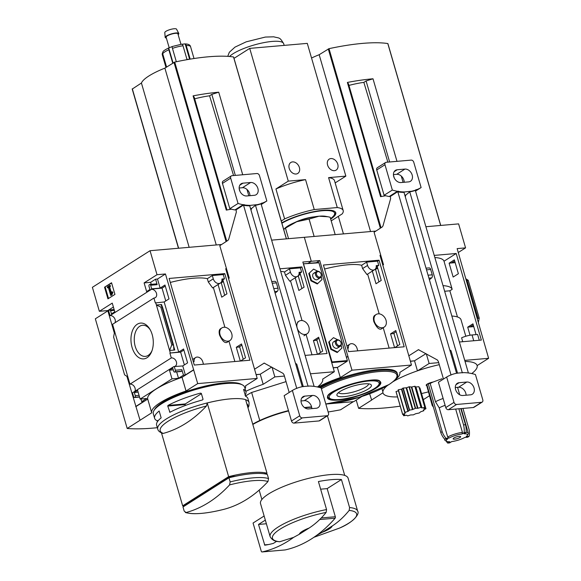 <?xml version="1.0" encoding="UTF-8"?>
<svg xmlns="http://www.w3.org/2000/svg" width="581" height="581" viewBox="0 0 581 581"><rect width="100%" height="100%" fill="white"/><g stroke="black" fill="none" stroke-linecap="round" stroke-linejoin="round"><path stroke-width="0.87" d="M170.284 282.446A45.347 10.894 163.8 0 1 207.344 278.684L208.303 282.003L212.646 287.958L220.395 283.027A5.389 4.038 -122.4 0 1 213.285 278.836L212.319 275.525L223.264 274.573L224.774 273.615L249.932 360.213L194.279 365.05L169.122 278.452L224.774 273.615M221.884 327.909L220.395 328.853C219.095 329.79 218.812 331.845 219.553 335.034C222.131 340.662 224.549 343.146 226.808 342.492L229.902 340.531A7.473 5.592 -122.4 0 1 220.039 334.729A7.473 5.592 -122.4 0 1 221.884 327.909A7.473 5.592 -122.4 0 1 231.746 333.712A7.473 5.592 -122.4 0 1 229.902 340.531M184.359 364.919L180.633 352.115L183.872 350.06M165.767 300.943L162.048 288.14L165.287 286.084M207.344 278.684L212.319 275.525M240.49 361.033L245.545 357.823L241.514 343.952L236.285 347.278L240.287 361.048M218.049 284.516L221.724 297.167L226.96 293.848L222.93 279.984L221.898 280.638M223.264 274.573L224.491 278.8L221.935 280.427M151.685 288.83L160.131 288.096L164.975 285.017L169.006 298.888L164.162 301.967L155.33 302.941L153.907 298.046A4.655 3.486 57.6 0 0 155.338 297.625A4.655 3.486 57.6 0 0 156.144 292.475A4.655 3.486 57.6 0 0 151.394 289.382L151.685 288.83L150.646 285.242A1.227 0.755 -95 0 0 149.854 284.458A1.227 0.755 -95 0 0 149.629 284.537L149.353 284.712A1.227 0.755 -95 0 0 148.997 286.288L149.927 289.491L146.63 291.582L144.11 282.896L157.015 274.704L165.462 273.971L197.707 383.605L186.036 391.013A48.07 11.547 163.8 0 0 151.714 412.8L127.195 428.473A119.323 28.665 163.8 0 0 157.342 427.696M226.474 268.669L225.711 268.734L257.194 378.434L197.707 383.605M221.615 244.492L150.043 250.716L92.386 287.319L99.358 311.307L112.256 303.115L114.784 311.801L111.487 313.893L110.557 310.69A1.227 0.755 -95 0 0 109.765 309.905A1.227 0.755 -95 0 0 109.54 309.985L109.264 310.16A1.227 0.755 -95 0 0 108.908 311.736L110.041 315.628L151.394 289.382M157.015 274.704L150.043 250.716M169.892 353.052L178.716 352.071L183.567 348.992L187.59 362.864L182.746 365.943L173.821 366.589A4.655 3.486 57.6 0 0 175.251 366.175A4.655 3.486 57.6 0 0 176.058 361.019A4.655 3.486 57.6 0 0 171.308 357.925L169.892 353.052L180.633 352.115M236.285 347.278L239.677 346.98M241.827 345.02L239.619 346.777M151.3 289.077L162.048 288.14M220.322 283.07L221.092 283.005M220.664 282.831L221.085 282.794M223.242 281.044L221.107 282.395M146.993 357.736A17.967 11.112 85 0 1 132.708 349.304A17.967 11.112 85 0 1 135.039 326.202A17.967 11.112 85 0 1 149.876 329.187A17.967 11.112 85 0 1 151.794 351.273A17.967 11.112 85 0 1 146.993 357.736M171.308 357.925L129.955 384.172L112.561 324.3L153.907 298.046M170.277 352.805L155.715 302.701M160.131 288.096L157.495 279.025L165.462 273.971M150.646 285.242L157.168 284.675L155.577 279.192L157.495 279.025M178.716 352.071L164.162 301.967M156.391 305.01L161.569 304.56L160.944 304.967L162.389 306.695L160.821 307.051L156.391 305.01M174.779 350.023L173.828 349.319L173.574 345.187L171.802 344.845L169.594 350.474L174.779 350.023L173.639 346.116M173.821 366.589L132.475 392.843L133.601 396.729A1.227 0.755 -95 0 0 134.4 397.52A1.227 0.755 -95 0 0 134.625 397.44L134.894 397.266A1.227 0.755 -95 0 0 135.25 395.683L134.32 392.487L137.617 390.396L140.137 399.074L171.991 378.863L178.512 378.289L183.458 375.152L185.375 374.985L182.746 365.943M185.375 374.985L193.335 369.93M107.935 298.852L114.936 294.407L111.552 282.758L104.544 287.203L107.935 298.852M110.041 315.628A4.655 3.486 -122.4 0 1 114.297 317.872A4.655 3.486 -122.4 0 1 114.973 322.76M171.991 378.863L169.47 370.177L172.76 368.085L173.69 371.281A1.227 0.755 -95 0 0 174.482 372.072A1.227 0.755 -95 0 0 174.707 371.993L174.983 371.818A1.227 0.755 -95 0 0 175.339 370.235L174.3 366.676M129.955 384.172A4.655 3.486 -122.4 0 1 134.211 386.416A4.655 3.486 -122.4 0 1 134.886 391.311M183.458 375.152L181.86 369.669A1.227 0.755 -95 0 1 181.512 371.252L181.236 371.426A1.227 0.755 -95 0 1 181.011 371.499A1.227 0.755 -95 0 1 180.771 371.462M228.631 476.652L207.221 402.967A47.795 11.482 -16.2 0 1 245.603 399.634L267.013 473.312A47.795 11.482 163.8 0 0 228.631 476.652L182.666 505.833A47.795 11.482 163.8 0 0 183.284 506.015M229.575 484.917L230.163 481.918L228.965 477.793A47.795 11.482 -16.2 0 1 267.34 474.459L268.538 478.577L267.95 481.584A194.548 120.311 85 0 1 224.455 509.196L224.455 509.196A45.921 11.032 -16.2 0 1 201.295 513.386A45.921 11.032 -16.2 0 1 186.073 512.529A194.548 120.311 -95 0 0 229.575 484.917A45.921 11.032 -16.2 0 1 267.95 481.584M267.013 473.312L265.851 474.052L265.72 473.609L264.086 473.747M183.473 506.676L183.269 505.971L229.263 476.776L229.517 477.655M182.666 505.833L161.496 432.954M157.495 421.624L156.986 420.68A47.548 11.424 -16.2 0 1 154.611 418.298L153.29 413.73A47.548 11.424 -16.2 0 1 153.921 410.607A47.548 11.424 -16.2 0 1 195.761 389.495A47.548 11.424 -16.2 0 1 242.4 384.898A47.548 11.424 -16.2 0 1 244.616 387.2L245.937 391.768A47.548 11.424 163.8 0 0 243.57 389.386L245.56 396.242A47.548 11.424 -16.2 0 1 247.934 398.624L249.067 402.546A47.548 11.424 -16.2 0 0 245.632 399.721M245.051 395.305A47.548 11.424 163.8 0 0 245.937 391.768M203.052 399.321L201.324 393.381L200.365 393.141A47.548 11.424 -16.2 0 0 167.953 405.436L167.749 406.075L169.942 412.292A47.548 11.424 163.8 0 1 202.355 399.997L203.052 399.321M163.283 433.404A45.674 10.974 -16.2 0 1 206.451 405.996A194.548 120.311 -95 0 1 163.283 433.404L162.549 433.375C159.615 432.155 158.017 430.724 157.741 429.076L156.609 425.154A47.548 11.424 163.8 0 1 161.155 417.87L159.165 411.014A47.548 11.424 -16.2 0 0 154.611 418.298M126.905 376.343L140.043 420.208M114.348 333.109L107.797 310.574L99.358 311.307M135.678 406.533L143.638 401.478L141.72 401.645L146.666 398.508L140.137 399.074M193.72 369.901L182.049 377.309A48.07 11.547 -16.2 0 0 147.727 399.089A48.07 11.547 -16.2 0 0 147.734 399.096L136.063 406.504M140.951 399.009L141.72 401.645M127.864 376.967L124.581 374.825L113.6 337.031L114.653 331.504M176.653 371.884L178.512 378.289M157.168 284.675A1.227 0.755 -95 0 0 156.376 283.891L149.854 284.458M155.577 279.192L150.632 282.33L151.22 284.341M182.049 377.309L186.036 391.013M147.734 399.096L151.714 412.793L147.727 399.089M245.051 388.711A48.07 11.547 163.8 0 0 245.523 385.849A48.07 11.547 163.8 0 0 245.523 385.842L257.194 378.434M153.921 410.607L154.749 409.198A46.327 11.126 -16.2 0 1 195.514 388.638A46.327 11.126 -16.2 0 1 240.948 384.157L242.4 384.898M107.877 310.842L95.335 318.802L127.195 428.473M111.639 283.07L104.544 287.203M111.203 295.104L112.249 292.243L111.944 291.742L110.971 293.703L108.996 286.898L109.831 286.36L109.577 285.496L107.245 286.978L107.5 287.842L108.335 287.312L110.695 295.424L111.872 295.046L112.925 292.185L112.249 292.243M111.872 295.046L110.695 295.424M108.429 287.624L107.5 287.842M111.385 292.751L109.664 286.84L110.506 286.302L110.252 285.438L109.577 285.496M110.506 286.302L109.831 286.36M109.664 286.84L108.996 286.898M112.925 292.185L111.944 291.742M105.219 287.145L108.516 298.489M134.32 392.487L138.125 392.153M107.797 310.574L113.397 307.022M169.47 370.177L173.276 369.843M144.11 282.896L150.632 282.33M171.802 344.845L160.821 307.051M152.077 350.481A15.622 9.659 85 0 1 148.191 355.39A15.622 9.659 85 0 1 145.548 356.364A15.622 9.659 85 0 1 134.342 341.664A15.622 9.659 85 0 1 142.846 325.251A15.622 9.659 85 0 1 150.29 329.921M206.451 405.996L207.221 402.967M228.965 477.793L183 506.973L184.192 511.091L186.073 512.529L185.354 512.507C193.633 514.788 206.662 513.684 224.44 509.196M229.263 476.776L235.835 476.209M158.301 420.571L156.986 420.68M157.771 421.232L157.393 421.269M201.418 393.693L185.288 403.933L167.953 405.436M185.288 403.933L185.15 404.565L167.749 406.075M170.669 411.914L169.478 412.016M185.15 404.565L185.404 405.451M224.491 278.8L221.92 279.025A5.389 4.038 -122.4 0 1 220.395 283.027M193.284 361.629L194.105 361.556A5.389 4.038 -122.4 0 1 195.63 357.555A5.389 4.038 -122.4 0 1 202.747 361.745L203.473 364.251M280.688 271.363A45.347 10.894 163.8 0 1 284.487 271.981L285.445 275.292L289.788 281.248L297.537 276.316A5.389 4.038 -122.4 0 1 290.427 272.133L289.461 268.814L300.399 267.863L301.909 266.904L327.067 353.502L305.105 355.412M284.487 271.981L289.461 268.814M279.948 268.814L301.909 266.904M317.633 354.323L322.687 351.113L318.657 337.249L313.428 340.568L317.429 354.337M295.192 277.805L298.866 290.464L304.103 287.145L300.072 273.273L299.041 273.927M300.399 267.863L301.633 272.09L299.07 273.716M272.053 367.279L274.842 376.902L263.178 384.31A48.07 11.547 163.8 0 0 245.814 391.333M375.892 231.078L304.328 237.302L311.3 261.29L307.952 263.411L311.3 261.29L302.854 262.024L334.329 371.724L310.45 373.801M284.421 376.067L274.842 376.902M316.391 262.677L319.739 260.557L311.3 261.29L304.328 237.302L271.618 240.142M313.428 340.568L316.943 340.263M318.969 338.309L316.115 340.125L316.877 340.059M297.457 276.367L298.351 276.287M297.806 276.128L298.293 276.084M300.377 274.341L298.249 275.692M320.639 489.18L327.161 488.614L341.446 479.543A45.587 10.952 163.8 0 0 318.417 481.547L326.558 509.552L326.144 512.406C321.002 518.804 315.338 524.004 309.157 528.02L299.259 534.302A17.154 4.125 -16.2 0 1 309.157 528.02M299.259 534.302L293.608 537.381L279.635 541.775C278.619 541.419 273.019 542.088 270.121 536.612A45.587 10.952 -16.2 0 1 326.558 509.552M231.434 209.16A95.349 22.906 163.8 0 0 226.285 210.097L193.095 95.858L194.243 97.332L226.96 209.966M194.671 98.821A36.821 8.846 -16.2 0 1 209.581 95.8L211.811 94.376L218.725 92.197A95.349 22.906 163.8 0 0 193.095 95.858M209.581 95.8L233.569 175.556M240.018 191.461L239.183 188.585M235.349 175.397L211.811 94.376M260.244 374.208L263.178 384.31M317.458 386.975A48.07 11.547 163.8 0 0 322.666 379.139A48.07 11.547 163.8 0 0 322.666 379.132L334.329 371.724M245.472 396.119A36.763 8.831 -16.2 0 1 251.631 392.473L286.034 381.623M233.562 57.12L233.518 56.967A95.349 22.906 163.8 0 0 174.728 62.08L164.888 68.13A43.386 10.422 163.8 0 0 141.423 83.025L132.286 89.024M248.821 195.782L246.983 189.464M242.713 174.758L218.725 92.197M216.263 244.957L164.888 68.13M189.152 247.317L141.423 83.025M332.179 526.016A17.154 4.125 -16.2 0 1 322.281 532.298L332.179 526.016C338.302 522.065 343.959 516.858 349.174 510.408L349.58 507.547L341.446 479.543M319.732 519.53L335.128 518.194A196.087 121.262 85 0 1 316.638 535.377L322.281 532.298M270.121 536.612L260.52 503.582A45.587 10.952 -16.2 0 1 301.248 480.342A45.587 10.952 -16.2 0 1 348.084 478.141L357.678 511.178A45.587 10.952 -16.2 0 0 349.58 507.547M252.815 424.457A43.139 10.364 -16.2 0 1 288.575 410.956M304.865 407.847A43.139 10.364 -16.2 0 1 311.67 407.23M252.728 424.166A42.645 10.247 -16.2 0 1 288.474 410.614M304.466 407.564A42.645 10.247 -16.2 0 1 311.598 406.932M259.772 420.506L251.631 392.473M335.128 518.194A1.227 0.755 -95 0 0 335.331 516.741L327.161 488.614M264.13 516.008L253.062 523.031L261.239 551.166A1.227 0.755 -95 0 0 262.031 551.95A1.227 0.755 -95 0 0 262.089 551.943A196.087 121.262 -95 0 0 293.608 537.381M284.995 549.946A1.227 0.755 -95 0 0 285.053 549.946A1.227 0.755 -95 0 0 285.118 549.938A196.087 121.262 -95 0 0 316.638 535.377M265.328 520.118L258.516 524.447L264.783 545.203A190.691 117.928 -95 0 0 273.411 543.373L276.65 541.318M258.516 524.447L266.388 523.757M301.633 272.09L299.062 272.315A5.389 4.038 -122.4 0 1 297.537 276.316M308.889 327.001A7.473 5.592 -122.4 0 1 307.037 333.821A7.473 5.592 -122.4 0 1 297.181 328.018A7.473 5.592 -122.4 0 1 299.026 321.199A7.473 5.592 -122.4 0 1 308.889 327.001M166.58 67.062L162.695 53.699A2.447 2.266 -143.4 0 1 162.92 51.898L163.021 51.753C163.065 51.055 165.193 49.668 169.398 47.598L170.356 47.293A1.961 0.472 163.8 0 0 171.489 46.85L172.179 46.858A2.447 0.508 -109.2 0 0 172.455 48.376A14.707 3.53 -16.2 0 1 183.008 45.768L186.995 59.48A14.707 3.53 -16.2 0 1 189.617 59.226L185.237 44.112L184.373 43.931C188.113 43.865 190.183 44.788 190.575 46.705A14.707 3.53 -16.2 0 1 190.597 46.8M162.368 55.006A14.707 3.53 -16.2 0 1 162.331 54.912L165.977 67.447L162.31 54.817A2.447 2.375 -9.7 0 1 162.252 54.563L162.331 54.912A14.707 3.53 -16.2 0 1 162.31 54.817M190.176 59.131L186.218 45.492A2.447 1.758 -91.5 0 0 185.237 44.112M176.333 61.739L172.455 48.376M172.746 63.14L168.868 49.777A2.447 1.133 66.4 0 1 168.773 48.179L169.398 47.598M183.008 45.768A2.447 1.249 82.2 0 0 182.194 44.381L182.136 44.214A1.961 0.472 163.8 0 0 183.153 44.127L184.373 43.931M162.6 53.111L162.557 52.965A2.447 2.375 -9.7 0 0 162.252 54.563M169.173 47.693L166.122 37.213A6.13 1.474 -16.2 0 1 167.212 35.92A6.13 1.474 -16.2 0 1 173.61 33.589A6.13 1.474 -16.2 0 1 177.895 33.792L180.938 44.272M166.362 38.034A7.095 1.707 -16.2 0 1 165.178 37.395A7.095 1.707 -16.2 0 1 166.449 35.986A7.095 1.707 -16.2 0 1 173.704 33.32A7.095 1.707 -16.2 0 1 178.788 33.444A7.095 1.707 -16.2 0 1 178.135 34.613M165.178 37.395L164.786 32.572A6.13 1.474 -16.2 0 1 165.883 31.345A6.13 1.474 -16.2 0 1 172.143 29.05A6.13 1.474 -16.2 0 1 176.537 29.152L178.788 33.444M243.25 359.283L239.532 346.479M224.665 295.308L221.165 282.359M226.452 271.269L227.106 270.848M261.123 204.018L262.714 203.001L261.682 203.096L261.058 203.815L314.103 386.394M308.569 386.198L308.801 386.053A53.924 40.35 -122.4 0 1 314.975 386.518L316.079 386.706A53.924 40.35 -122.4 0 1 321.155 387.941L328.512 413.265A2.447 1.837 -122.4 0 1 327.909 415.502A2.447 1.837 -122.4 0 1 327.263 415.713L302.316 417.884A2.447 1.837 -122.4 0 1 299.731 415.764L292.374 390.447A53.924 40.35 -122.4 0 1 296.499 388.406L296.935 388.369M256.119 374.752L260.179 374.244L271.69 367.083M228.551 278.51L229.219 278.117L219.792 245.669L228.013 240.338L228.718 239.249L236.336 212.13L236.118 209.828L244.158 204.621L243.127 204.708A53.924 40.35 -122.4 0 1 238.05 203.466L230.693 178.149A2.447 1.837 -122.4 0 1 231.303 175.912A2.447 1.837 -122.4 0 1 231.95 175.694L256.896 173.523A2.447 1.837 -122.4 0 1 259.482 175.644L266.839 200.968A53.924 40.35 -122.4 0 1 262.714 203.001M223.387 281.553L221.063 282.918M289.185 392.473L284.051 374.81L283.07 373.372L264.166 363.11L254.514 369.233M296.753 388.384L243.57 205.333L244.158 204.621M261.058 203.815A53.924 40.35 -122.4 0 1 255.48 205.296L256.127 204.737L250.404 205.362A53.924 40.35 -122.4 0 1 244.238 204.897M261.762 203.372A53.924 40.35 -122.4 0 1 256.163 204.861M308.046 386.242L255.48 205.296M308.562 408.908L316.231 408.24A6.863 5.135 -122.4 0 0 318.054 407.637A6.863 5.135 -122.4 0 0 319.318 400.207A6.863 5.135 -122.4 0 0 312.52 395.443L304.843 396.111A6.863 5.135 -122.4 0 0 303.021 396.714A6.863 5.135 -122.4 0 0 301.764 404.151A6.863 5.135 -122.4 0 0 308.562 408.908M297.45 388.043A53.924 40.35 -122.4 0 1 303.05 386.554L308.801 386.053M302.273 386.692L249.721 205.797A53.924 40.35 -122.4 0 1 243.57 205.333M249.721 205.797L250.404 205.362M261.261 204.505L266.839 200.968M236.118 209.828L234.891 209.937L243.127 204.708M234.891 209.937A53.924 40.35 -122.4 0 1 229.815 208.695L238.05 203.466M246.693 195.964L254.369 195.296A6.863 5.135 -122.4 0 0 256.185 194.693A6.863 5.135 -122.4 0 0 257.448 187.264A6.863 5.135 -122.4 0 0 250.651 182.499L242.974 183.168A6.863 5.135 -122.4 0 0 241.159 183.77A6.863 5.135 -122.4 0 0 239.895 191.207A6.863 5.135 -122.4 0 0 246.693 195.964M256.076 374.6L260.179 374.244M239.147 188.019L242.415 187.728A6.863 5.135 -122.4 0 1 249.961 195.681M229.815 208.695L222.458 183.378A2.447 1.837 -122.4 0 1 223.06 181.141L231.303 175.912M301.016 400.955L304.277 400.672A6.863 5.135 -122.4 0 1 311.823 408.625M327.909 415.502L319.673 420.731A2.447 1.837 -122.4 0 1 319.02 420.942L294.073 423.113A2.447 1.837 -122.4 0 1 291.495 420.993L284.138 395.676L292.374 390.447M250.527 208.572L251.522 208.485L251.014 210.242M256.127 204.737L251.522 208.485M272.22 283.252L276.396 282.889A2.447 1.518 -95 0 0 274.806 281.32L271.741 281.589M276.396 282.889L277.95 288.241A2.447 1.518 -95 0 1 277.355 291.313L275.096 293.151M295.511 363.423L296.731 364.076L303.289 386.655M295.729 364.164L296.731 364.076M324.561 269.025A45.347 10.894 163.8 0 1 361.629 265.27L362.588 268.582L366.931 274.537L374.68 269.606A5.389 4.038 -122.4 0 1 367.57 265.423L366.604 262.111L377.541 261.159L379.052 260.201L404.209 346.792L348.564 351.636L323.406 265.038L379.052 260.201M376.168 314.495L374.68 315.439C373.372 316.369 373.096 318.432 373.837 321.62C376.415 327.248 378.834 329.732 381.092 329.078L384.179 327.118A7.473 5.592 -122.4 0 1 374.324 321.315A7.473 5.592 -122.4 0 1 376.168 314.495A7.473 5.592 -122.4 0 1 386.031 320.298A7.473 5.592 -122.4 0 1 384.179 327.118M361.629 265.27L366.604 262.111M394.775 347.612L399.83 344.41L395.799 330.538L390.57 333.857L394.572 347.634M372.334 271.095L376.009 283.753L381.238 280.434L377.214 266.563L376.183 267.216M377.541 261.159L378.768 265.386L376.212 267.006M319.739 260.557L351.984 370.191L340.321 377.599A48.07 11.547 163.8 0 0 318.112 387.12M380.758 255.248L379.996 255.313L411.471 365.021L351.984 370.191M390.57 333.857L393.962 333.567M396.104 331.606L393.896 333.356M374.6 269.657L375.37 269.591M374.948 269.417L375.37 269.381M377.519 267.63L375.391 268.981M346.407 357.286L347.62 356.516M325.839 404.056L353.814 401.624L361.934 396.467M348.004 356.48L346.458 357.468M337.365 367.446L340.321 377.599M394.659 380.221A48.07 11.547 163.8 0 0 399.808 372.428L411.471 365.021M320.705 387.81A46.081 11.068 -16.2 0 1 367.962 371.934A46.081 11.068 -16.2 0 1 397.411 373.946L397.15 373.053A46.081 11.068 163.8 0 0 367.01 371.157A46.081 11.068 163.8 0 0 319.463 387.462M328.142 411.987A119.323 28.665 163.8 0 0 340.546 409.801L353.371 401.66M368.223 389.023A17.967 4.314 -16.2 0 1 347.416 396.213A17.967 4.314 -16.2 0 1 337.147 394.078A17.967 4.314 -16.2 0 1 352.957 386.104A17.967 4.314 -16.2 0 1 370.576 384.368A17.967 4.314 -16.2 0 1 368.223 389.023M368.55 383.838A15.622 3.755 -16.2 0 1 365.754 386.997A15.622 3.755 -16.2 0 1 349.704 392.872A15.622 3.755 -16.2 0 1 338.578 392.553M378.768 265.386L376.205 265.604A5.389 4.038 -122.4 0 1 374.68 269.606M347.569 348.215L348.389 348.142A5.389 4.038 -122.4 0 1 349.915 344.141A5.389 4.038 -122.4 0 1 357.024 348.324L357.758 350.83M335.186 234.615L330.131 217.229L327.938 216.764L319.042 216.205L309.085 219.059L296.738 221.717L284.458 228.689L283.913 229.451M314.132 236.445L309.085 219.059M288.539 238.675L285.518 228.253M295.032 222.407A16.522 3.973 -16.2 0 1 314.154 216.851M284.45 228.689L285.133 228.05A23.284 5.592 -16.2 0 1 296.738 221.717A23.284 5.592 -16.2 0 1 319.042 216.205A23.284 5.592 -16.2 0 1 325.534 216.314L327.938 216.764M330.676 219.102A31.861 7.655 163.8 0 0 335.774 212.74A31.861 7.655 163.8 0 0 314.742 211.469A31.861 7.655 163.8 0 0 281.792 222.85M281.269 221.034L284.625 218.906A39.595 9.514 -16.2 0 1 314.256 209.559L305.555 179.631L288.285 181.127L249.721 48.383L234.005 58.361M314.256 209.559L337.278 207.555A39.595 9.514 -16.2 0 1 343.197 210.583A39.595 9.514 -16.2 0 1 342.194 213.895L331.192 220.882M337.278 207.555L328.585 177.626L345.855 176.123L307.291 43.379L249.721 48.383M289.215 168.396A6.493 4.859 -122.4 0 1 290.812 162.477A6.493 4.859 -122.4 0 1 298.402 165.353A6.493 4.859 -122.4 0 1 297.777 173.443A6.493 4.859 -122.4 0 1 289.215 168.396M327.59 165.062A6.493 4.859 -122.4 0 1 329.195 159.136A6.493 4.859 -122.4 0 1 336.777 162.012A6.493 4.859 -122.4 0 1 336.159 170.102A6.493 4.859 -122.4 0 1 327.59 165.062M335.157 182.913L345.855 176.123M284.625 218.906L275.931 188.97L288.285 181.127M275.931 188.97A39.595 9.514 -16.2 0 1 305.555 179.631M328.585 177.626A39.595 9.514 -16.2 0 1 334.503 180.647L343.197 210.583M336.457 343.11A2.927 2.186 57.6 0 0 340.582 345.172A2.927 2.186 57.6 0 0 339.21 340.444A2.927 2.186 57.6 0 0 336.457 343.11M335.448 343.429A3.675 2.752 57.6 0 0 340.299 346.276A3.675 2.752 57.6 0 0 340.655 341.701A3.675 2.752 57.6 0 0 336.355 340.074A3.675 2.752 57.6 0 0 335.448 343.429M316.543 274.566A2.927 2.186 57.6 0 0 320.668 276.629A2.927 2.186 57.6 0 0 319.296 271.901A2.927 2.186 57.6 0 0 316.543 274.566M315.534 274.878A3.675 2.752 57.6 0 0 320.385 277.733A3.675 2.752 57.6 0 0 320.741 273.157A3.675 2.752 57.6 0 0 316.442 271.53A3.675 2.752 57.6 0 0 315.534 274.878M317.734 271.196L313.573 269.112L308.801 273.549L310.908 280.805L317.241 283.971L322.012 279.541L321.206 276.774M336.929 367.497A2.447 1.518 -95 0 0 337.125 367.504A2.447 1.518 -95 0 0 337.576 367.345L347.22 361.222L347.365 360.59L318.954 262.801L303.384 263.832L318.954 262.801M331.7 362.66L332.012 361.919L303.602 264.13M337.648 339.74L333.487 337.655L328.715 342.093L330.821 349.348L337.154 352.514L341.926 348.084L341.12 345.317M298.198 275.75L301.909 288.532M316.776 339.703L320.494 352.507M313.573 269.112L308.801 273.549M309.346 273.201L311.452 280.456L310.908 280.805M311.452 280.456L317.785 283.622M318.642 278.008A3.675 2.752 -122.4 0 1 315.272 279.541A3.675 2.752 -122.4 0 1 312.636 275.387A3.675 2.752 -122.4 0 1 315.454 272.99M333.487 337.655L328.715 342.093M329.26 341.744L331.366 348.999L330.821 349.348M331.366 348.999L337.699 352.166M338.556 346.552A3.675 2.752 -122.4 0 1 335.186 348.084A3.675 2.752 -122.4 0 1 332.55 343.93A3.675 2.752 -122.4 0 1 335.368 341.534M433.39 407.056L432.3 405.603A14.707 3.53 -16.2 0 1 432.155 405.313L426.933 386.234M427.188 385.704A5.396 1.293 -16.2 0 1 427.195 384.106A5.396 1.293 -16.2 0 1 433.092 382.029L442.068 378.725M465.04 361.455A49.022 11.78 163.8 0 1 477.139 365.594A49.022 11.78 -16.2 0 1 471.743 373.561M439.294 364.679A49.022 11.78 163.8 0 0 417.652 370.772A49.022 11.78 -16.2 0 0 392.974 381.724M397.549 396.925A49.022 11.78 163.8 0 1 382.944 392.8A49.022 11.78 -16.2 0 1 387.571 385.435M421.537 393.548A49.022 11.78 163.8 0 0 428.255 391.906M421.995 407.942L421.203 407.296L417.957 408.254L411.784 387.011L414.819 386.271L415.611 386.982L418.923 386.721L424.82 407.448L421.995 407.942L415.916 387.011M419.286 387.89L419.823 388.014M402.691 414.442L396.053 391.587L398.515 390.715M396.053 391.587L402.655 414.485L404.732 414.631L403.628 415.742L406.606 415.255L407.666 415.887L410.644 414.943L413.338 414.87L415.669 413.737L419.264 412.975L420.688 411.776L423.861 410.723L423.36 410.055M417.957 408.254L415.597 408.247L412.466 409.612L409.641 410.106L408.283 411.246L404.739 412.481L398.174 389.858L401.834 389.059L402.916 388.108L406.627 387.759L409.009 386.793L411.784 387.011M447.704 437.021A12.252 2.941 -16.2 0 1 462.432 432.373L462.077 433.956A11.032 2.651 -16.2 0 0 448.997 438.081L447.704 437.021L439.236 407.884L435.489 401.776L430.18 383.496A14.707 3.53 -16.2 0 1 433.092 382.029M435.489 401.776A14.707 3.53 -16.2 0 1 443.136 398.486M466.107 432.228A12.252 2.941 -16.2 0 1 468.33 433.208A12.252 2.941 -16.2 0 1 468.17 434.014L467.342 435.416A11.032 2.651 -16.2 0 1 466.165 436.585L469.092 436.331L467.72 437.202L464.793 437.457A11.032 2.651 -16.2 0 1 451.713 441.582L449.614 442.911L447.697 443.078L449.796 441.749A11.032 2.651 -16.2 0 1 446.818 441.378A11.032 2.651 -16.2 0 1 447.624 438.953L444.697 439.207L446.07 438.335A14.707 11.003 -122.4 0 1 442.156 431.647L428.219 383.663L426.846 384.535L440.783 432.518L442.156 431.647M462.077 433.956L464.175 432.62L466.093 432.46L463.994 433.789A11.032 2.651 -16.2 0 1 467.342 435.416M462.432 432.373L455.664 409.06M439.236 407.884A12.252 2.941 -16.2 0 1 445.126 405.342M432.155 405.313A14.707 3.53 -16.2 0 1 432.525 404.085M446.818 441.378L445.366 440.638A12.252 2.941 -16.2 0 1 444.792 440.042A12.252 2.941 -16.2 0 1 444.995 439.178M434.232 255.4L456.194 253.49L481.351 340.088L459.389 341.998M426.331 353.865L429.127 363.481L417.652 370.772M458.271 252.51L465.577 247.869L457.138 248.61L488.614 358.31L464.727 360.387M438.699 362.653L429.127 363.481M465.577 247.869L458.612 223.881L425.902 226.728M369.632 393.78L371.658 400.069L358.615 408.349A119.323 28.665 163.8 0 0 400.236 406.155M473.689 326.42L470.392 326.704L473.246 324.895M476.071 334.612L472.941 323.828L467.705 327.154L473.747 326.624M455.105 262.445L451.807 262.735L454.662 260.92M449.12 263.178L453.151 277.043L458.38 273.724L454.349 259.852L449.12 263.178L455.163 262.648M466.369 280.376L468.235 280.318L465.904 278.8M478.468 322.034L479.216 318.112L477.444 318.497M382.944 392.8L371.47 400.084M423.317 399.655L429.388 395.806M385.711 195.746A95.349 22.906 163.8 0 0 380.562 196.676L347.373 82.437L348.52 83.918L381.245 196.552M348.956 85.407A36.821 8.846 -16.2 0 1 363.859 82.379L366.095 80.962L373.009 78.784A95.349 22.906 163.8 0 0 347.373 82.437M363.859 82.379L387.854 162.135M394.296 178.04L393.46 175.171M389.633 161.983L366.095 80.962M465.802 336.246L461.002 319.717A46.327 11.126 163.8 0 0 451.844 316.02M467.705 327.154L470.051 335.222M462.73 341.701L461.604 337.808A9.311 2.237 163.8 0 1 472.048 334.961L477.611 334.474L479.289 340.263M457.458 316.965L449.861 290.798L452.171 289.331L444.007 261.225L456.194 253.49M452.171 289.331A46.327 11.126 163.8 0 0 443.012 285.634M444.007 261.225A46.327 11.126 163.8 0 0 434.849 257.528M414.522 360.786L417.441 370.838M381.92 388.493L382.864 391.747L381.92 388.493M477.139 365.594L488.614 358.31M387.839 43.706L387.796 43.553A95.349 22.906 163.8 0 0 329.006 48.666L319.172 54.716A43.386 10.422 163.8 0 0 311.539 58.02M403.098 182.361L401.268 176.05M396.99 161.344L373.009 78.784M370.547 231.543L319.172 54.716M343.436 233.896L338.338 216.343M444.647 291.255L449.861 290.798M356.218 400.091L358.615 408.349M430.18 383.496L428.219 383.663M479.216 318.112L468.235 280.318M459.963 437.5A3.922 0.944 -16.2 0 1 455.867 438.989A3.922 0.944 -16.2 0 1 453.129 438.866A3.922 0.944 -16.2 0 1 456.63 436.861A3.922 0.944 -16.2 0 1 460.66 436.672A3.922 0.944 -16.2 0 1 459.963 437.5M448.997 438.081L446.07 438.335M446.157 441.044A14.707 9.093 -95 0 0 447.697 443.078M464.175 432.62A14.707 9.093 -95 0 0 463.551 424.9L458.874 408.784M466.093 432.46A14.707 9.093 -95 0 0 465.475 424.733L460.791 408.617M463.551 424.9L465.475 424.733M444.697 439.207A14.707 11.003 -122.4 0 1 440.783 432.518M462.955 408.428L469.02 429.308A14.707 11.003 -122.4 0 1 469.092 436.331M398.167 389.851L405.24 413.12L402.742 414.413M424.82 407.448L423.869 408.566L425.946 408.712L423.36 410.07M397.535 345.862L393.816 333.058M378.95 281.887L375.449 268.945M380.729 257.848L381.39 257.434M415.4 190.597L416.998 189.588L415.967 189.675L415.342 190.394L468.388 372.973M462.854 372.784L463.086 372.632A53.924 40.35 -122.4 0 1 469.252 373.096L470.363 373.285A53.924 40.35 -122.4 0 1 475.44 374.527L482.796 399.844A2.447 1.837 -122.4 0 1 482.194 402.081A2.447 1.837 -122.4 0 1 481.54 402.299L456.593 404.47A2.447 1.837 -122.4 0 1 454.015 402.35L446.658 377.033A53.924 40.35 -122.4 0 1 450.783 374.992L451.219 374.948M410.404 361.331L414.464 360.823L425.975 353.669M382.835 265.096L383.504 264.704L374.077 232.255L382.298 226.924L383.002 225.835L390.614 198.709L390.403 196.414L398.443 191.2L397.411 191.294A53.924 40.35 -122.4 0 1 392.335 190.052L384.978 164.728A2.447 1.837 -122.4 0 1 385.581 162.491A2.447 1.837 -122.4 0 1 386.234 162.281L411.181 160.109A2.447 1.837 -122.4 0 1 413.759 162.23L421.116 187.547A53.924 40.35 -122.4 0 1 416.998 189.588M377.665 268.139L375.348 269.497M443.47 379.052L438.335 361.397L437.348 359.959L418.451 349.689L408.799 355.819M451.03 374.97L397.854 191.919L398.443 191.2M415.342 190.394A53.924 40.35 -122.4 0 1 409.758 191.883L410.411 191.316L404.688 191.941A53.924 40.35 -122.4 0 1 398.522 191.476M416.047 189.951A53.924 40.35 -122.4 0 1 410.447 191.447M462.331 372.828L409.758 191.883M462.839 395.494L470.516 394.826A6.863 5.135 -122.4 0 0 472.338 394.223A6.863 5.135 -122.4 0 0 473.595 386.786A6.863 5.135 -122.4 0 0 466.797 382.029L459.121 382.697A6.863 5.135 -122.4 0 0 457.305 383.3A6.863 5.135 -122.4 0 0 456.041 390.73A6.863 5.135 -122.4 0 0 462.839 395.494M451.727 374.622A53.924 40.35 -122.4 0 1 457.327 373.133L463.086 372.632M456.557 373.278L404.006 192.376A53.924 40.35 -122.4 0 1 397.854 191.919M404.006 192.376L404.688 191.941M415.546 191.084L421.116 187.547M390.403 196.414L389.176 196.523L397.411 191.294M389.176 196.523A53.924 40.35 -122.4 0 1 384.099 195.281L392.335 190.052M400.977 182.55L408.654 181.882A6.863 5.135 -122.4 0 0 410.469 181.279A6.863 5.135 -122.4 0 0 411.733 173.842A6.863 5.135 -122.4 0 0 404.935 169.086L397.259 169.754A6.863 5.135 -122.4 0 0 395.436 170.356A6.863 5.135 -122.4 0 0 394.179 177.786A6.863 5.135 -122.4 0 0 400.977 182.55M410.36 361.179L414.464 360.823M393.431 174.598L396.7 174.315A6.863 5.135 -122.4 0 1 404.238 182.267M384.099 195.281L376.742 169.957A2.447 1.837 -122.4 0 1 377.345 167.72L385.581 162.491M455.301 387.542L458.562 387.258A6.863 5.135 -122.4 0 1 466.107 395.211M482.194 402.081L473.958 407.31A2.447 1.837 -122.4 0 1 473.304 407.528L448.358 409.699A2.447 1.837 -122.4 0 1 445.772 407.579L438.423 382.262L446.658 377.033M404.812 195.158L405.807 195.071L405.291 196.821M410.411 191.316L405.807 195.071M426.505 269.838L430.674 269.475A2.447 1.518 -95 0 0 429.09 267.906L426.018 268.168M430.674 269.475L432.235 274.828A2.447 1.518 -95 0 1 431.639 277.9L429.381 279.737M449.796 350.002L451.009 350.663L457.574 373.242M450.014 350.75L451.009 350.663M162.077 306.303L161.569 304.56M175.339 370.235L181.86 369.669M230.163 481.918A47.795 11.482 -16.2 0 1 268.538 478.577M157.741 429.076A47.548 11.424 -16.2 0 1 182.906 410.782A47.548 11.424 -16.2 0 1 233.308 398.675M134.625 397.44L139.542 397.012M134.894 397.266L139.498 396.867M135.25 395.683L139.055 395.356M110.557 310.69L114.363 310.363M174.707 371.993L181.236 371.426M174.983 371.818L181.512 371.252M172.978 344.744L161.997 306.95M246.787 403.715A45.674 10.974 -16.2 0 1 247.804 407.223M208.303 282.003L213.285 278.836M279.897 541.768A43.829 10.531 -16.2 0 1 280.224 529.073A43.829 10.531 -16.2 0 1 326.144 512.406M286.36 238.864L233.518 56.967M226.75 241.159L174.728 62.08M226.074 241.594L174.002 62.349M178.628 248.232L132.315 88.813M349.174 510.408A43.829 10.531 -16.2 0 1 339.587 528.064C354.308 521.876 359.842 513.437 357.678 511.178M321.293 517.962L335.331 516.741M262.089 551.943L285.118 549.938M264.457 544.891L268.582 544.535M285.445 275.292L290.427 272.133M162.695 53.699A14.707 3.53 -16.2 0 1 164.939 51.811A14.707 3.53 -16.2 0 1 168.868 49.777M186.218 45.492A14.707 3.53 -16.2 0 1 190.575 46.705L194.01 58.521M168.773 48.179L173.065 62.944M263.723 363.263L264.631 363.183M294.073 423.113L302.316 417.884M291.495 420.993L299.731 415.764M222.458 183.378L230.693 178.149M319.02 420.942L327.263 415.713M239.837 185.165L242.974 183.168M242.415 187.728L250.651 182.499M301.699 398.108L304.843 396.111M304.277 400.672L312.52 395.443M273.782 288.604L277.95 288.241M274.631 291.553L277.355 291.313M331.279 399.278A27.205 6.536 -16.2 0 1 327.88 397.302C323.065 390.599 380.606 373.881 380.134 382.124A27.205 6.536 -16.2 0 1 378.318 385.61M375.863 388.275A27.75 6.667 -16.2 0 1 329.812 399.655A27.75 6.667 -16.2 0 1 356.734 382.567A27.75 6.667 -16.2 0 1 375.863 388.275M321.395 388.762A45.282 10.879 -16.2 0 1 380.94 371.441A45.282 10.879 -16.2 0 1 388.871 384.622A45.282 10.879 -16.2 0 1 325.81 403.969M374.505 388.478A25.978 6.238 -16.2 0 1 331.388 399.132A25.978 6.238 -16.2 0 1 356.596 383.133A25.978 6.238 -16.2 0 1 374.505 388.478M379.596 381.397A26.958 6.478 -16.2 0 1 379.785 381.811C381.187 381.485 377.73 387.404 374.76 388.391C369.988 391.347 363.67 393.983 355.819 396.3C343.974 399.329 336.196 400.403 332.485 399.51C329.209 398.682 327.713 397.796 328.004 396.859A26.958 6.478 -16.2 0 1 327.945 396.402M362.588 268.582L367.57 265.423M227.752 56.357L229.328 52.268L234.971 47.134L246.184 41.839L265.343 37.061L273.753 36.814C279.773 38.491 279.483 36.777 283.651 43.633A28.992 6.965 163.8 0 0 263.353 42.733A28.992 6.965 163.8 0 0 233.119 53.721A28.992 6.965 163.8 0 0 229.524 56.488M330.538 218.623A30.64 7.357 163.8 0 0 321.801 210.787A30.64 7.357 163.8 0 0 281.916 223.264M332.012 361.919L347.365 360.59M331.874 362.551L347.22 361.222M333.167 367.729L337.576 367.345M440.645 225.443L387.796 43.553M381.034 227.737L329.006 48.666M380.359 228.18L328.28 48.935M472.048 334.961L473.726 340.749M478.04 318.214L467.059 280.42M421.203 407.296L415.095 386.263M421.697 407.927L415.611 386.982M420.935 407.317L414.819 386.271M417.514 408.334L411.333 387.048M415.597 408.247L409.351 386.743M415.262 408.334L409.009 386.793M412.931 409.467L406.627 387.759M412.466 409.612L406.148 387.861M409.641 410.106L403.229 388.021M409.344 410.222L402.916 388.108M408.283 411.246L401.834 389.059M407.913 411.421L401.456 389.197M404.935 412.357L398.37 389.757M405.073 413.28L404.899 412.684M403.642 415.713L403.301 414.536L403.628 415.742M423.854 410.716L423.614 409.881M425.895 408.69L419.86 387.926M424.943 407.441L418.923 386.721M418.008 349.849L418.908 349.769M448.358 409.699L456.593 404.47M445.772 407.579L454.015 402.35M376.742 169.957L384.978 164.728M473.304 407.528L481.54 402.299M394.121 171.744L397.259 169.754M396.7 174.315L404.935 169.086M455.983 384.687L459.121 382.697M458.562 387.258L466.797 382.029M428.059 275.191L432.235 274.828M428.916 278.132L431.639 277.9M234.855 361.52L228.936 341.141M224.905 327.27L213.35 287.501M134.4 397.52L139.556 397.07M109.765 309.905L114.123 309.528M174.482 372.072L181.011 371.499M173.574 345.187L162.389 306.695M247.985 407.833L248.958 405.865L249.067 402.546M192.652 359.45L195.63 357.555M311.997 354.809L306.078 334.438M302.047 320.559L290.493 280.79M286.44 238.856L233.613 57.025M178.461 248.247L132.185 88.966M313.914 537.294L339.587 528.064M344.736 475.425L327.423 415.807M261.886 499.493L259.162 490.124M262.031 551.95L285.053 549.946M303.95 335.782L307.037 333.821M297.537 322.15L299.026 321.199M181.824 44.149L172.005 46.574M389.139 348.106L383.22 327.728M379.182 313.849L367.628 274.079M325.818 403.977L359.218 397.324L388.994 384.564C395.799 379.967 398.61 376.43 397.411 373.946M346.937 346.036L349.915 344.141M283.651 43.633L284.189 45.383M330.567 218.725L333.102 216.728L335.164 214.106L335.557 212.261M337.561 348.019L340.299 346.276M333.625 341.81L336.355 340.074M317.647 279.476L320.385 277.733M313.711 273.266L316.442 271.53M303.376 263.81L318.635 262.481M333.203 367.838L337.125 367.504M459.716 394.768L457.559 387.345M468.33 433.208L461.176 408.581M444.792 440.042L444.48 438.96M440.725 225.435L387.897 43.604M402.655 414.485L395.995 391.572M423.861 410.723L423.614 409.874M425.946 408.712L419.91 387.941M424.972 407.463L418.937 386.692"/></g></svg>
